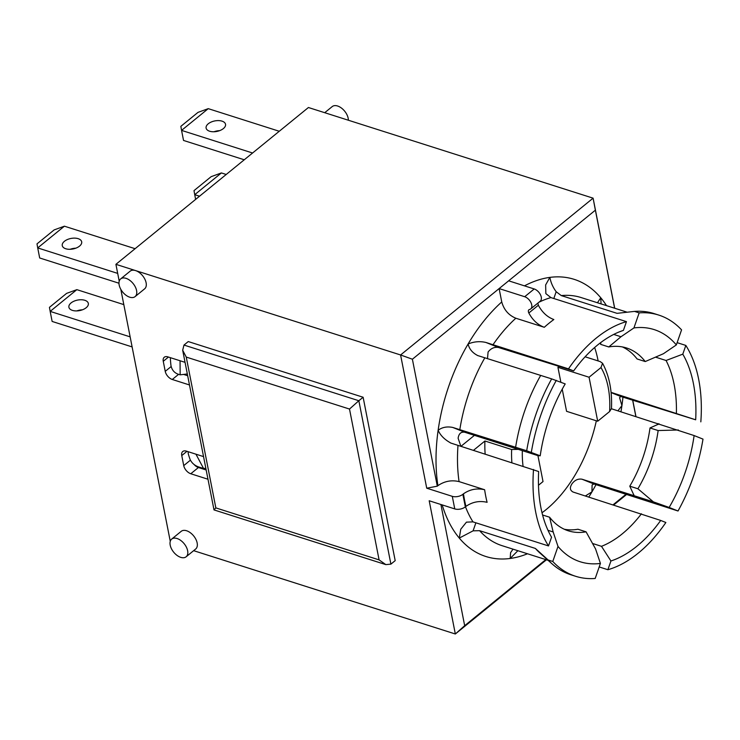 <?xml version="1.0" encoding="UTF-8"?>
<svg xmlns="http://www.w3.org/2000/svg" width="740" height="740" viewBox="0 0 740 740"><rect width="100%" height="100%" fill="white"/><g stroke="black" fill="none" stroke-linecap="round" stroke-linejoin="round"><path stroke-width="1.11" d="M187.673 375.716L183.585 374.421M206.164 469.983L198.422 467.523A7.613 4.496 50.8 0 1 194.047 464.47M594.646 347.486A111.934 67.053 -72.3 0 1 597.994 360.204A111.934 67.053 -72.3 0 1 598.133 360.935M596.338 420.792A111.934 67.053 -72.3 0 1 542.022 512.764M474.451 435.333L460.9 446.368L458.125 438.256C458.782 433.677 460.974 431.67 464.72 432.234L452.806 427.461C447.127 426.286 442.233 427.221 438.136 430.245C440.3 435.342 444.574 439.615 450.938 443.094L450.438 442.899M558.728 366.679L557.942 367.327L560.855 382.173M562.224 389.175L566.572 411.311L597.698 421.227L609.612 411.523L611.481 408.508C612.248 390.822 609.27 375.744 602.563 363.275L600.982 367.539A79.948 47.897 -72.3 0 1 609.612 411.523M189.486 384.967L172.281 379.481A7.613 4.496 50.8 0 1 165.233 371.351L163.263 361.296A7.613 4.496 50.8 0 1 164.262 357.244A7.613 4.496 50.8 0 1 167.841 356.865L185.046 362.341M207.977 479.233L190.772 473.748A7.613 4.496 50.8 0 1 183.733 465.617L181.753 455.562A7.613 4.496 50.8 0 1 182.752 451.511A7.613 4.496 50.8 0 1 186.332 451.123L203.546 456.608M195.952 454.184L203.574 468.503L198.237 466.801C194.481 465.377 191.771 462.963 190.125 459.54A87.181 52.226 -72.3 0 1 188.265 453.768L188.09 451.687M180.061 360.75L180.162 374.829L177.831 374.089C174.187 372.627 171.911 369.852 171.005 365.782A87.181 52.226 -72.3 0 1 170.394 358.983L170.44 357.688M602.563 363.285L600.196 361.592L585.109 356.782M557.942 367.327L589.068 377.233L600.982 367.539M537.934 455.637L543.021 481.555L538.489 485.255M226.227 174.474L221.399 172.938L211.159 176.656L194 190.624L194.722 194.676L221.399 172.938M195.638 199.384L194.722 194.676L199.541 196.211M244.265 159.785L183.529 140.443L181.559 130.388L252.581 153.004M222.009 121.138A9.897 5.356 168.9 0 1 225.534 124.274A9.897 5.356 168.9 0 1 216.848 131.433A9.897 5.356 168.9 0 1 206.108 128.085A9.897 5.356 168.9 0 1 211.178 122.044A9.897 5.356 168.9 0 1 222.009 121.138M219.632 130.656A9.897 5.356 -11.1 0 0 213.98 131.766M180.847 126.346L181.559 130.388L208.245 108.65L198.006 112.369L180.847 126.346M279.267 131.267L208.245 108.65M135.096 248.696L64.399 226.19L54.159 229.9L37 243.876L37.712 247.918L117.688 273.393M118.964 283.216L39.682 257.983L37.712 247.918L64.399 226.19M78.163 238.668A9.897 5.356 168.9 0 1 81.687 241.814A9.897 5.356 168.9 0 1 73.001 248.973A9.897 5.356 168.9 0 1 62.262 245.625A9.897 5.356 168.9 0 1 67.331 239.575A9.897 5.356 168.9 0 1 78.163 238.668M75.785 248.187A9.897 5.356 -11.1 0 0 70.133 249.297M123.821 304.612L76.849 289.654L66.609 293.373L49.451 307.35L50.163 311.392L76.849 289.654M84.813 300.292A9.897 5.356 168.9 0 1 88.328 303.428A9.897 5.356 168.9 0 1 79.642 310.587A9.897 5.356 168.9 0 1 68.903 307.239A9.897 5.356 168.9 0 1 73.972 301.199A9.897 5.356 168.9 0 1 84.813 300.292M82.427 309.81A9.897 5.356 -11.1 0 0 76.775 310.92M132.118 346.912L52.142 321.447L50.163 311.392L130.148 336.857M589.068 377.233L597.698 421.227M518.315 449.356L511.645 449.513A87.57 52.457 107.7 0 0 511.877 462.593M473.443 450.355L484.922 441.003L511.645 449.513M484.922 441.003A87.57 52.457 107.7 0 0 485.153 454.082M607.891 569.717A130.203 77.996 107.7 0 0 665.861 522.505L660.709 520.442A121.832 72.983 -72.3 0 1 610.926 560.994L607.891 569.717L599.197 566.951M626.447 321.632A130.203 77.996 107.7 0 0 568.487 368.853L573.639 370.916A121.832 72.983 -72.3 0 1 620.481 331.409A121.832 72.983 -72.3 0 1 623.422 330.364L626.447 321.632L550.921 297.591L545.852 293.632L545.639 284.937L549.866 277.389A145.438 87.117 107.7 0 0 524.466 285.853M533.521 469.484A130.203 77.996 107.7 0 0 548.516 545.935L551.55 537.203A121.832 72.983 -72.3 0 1 538.665 471.546L450.938 443.094M700.826 421.865A130.203 77.996 107.7 0 0 685.832 345.423L682.798 354.155A121.832 72.983 -72.3 0 1 695.674 419.802L620.74 396.464L611.092 392.607M676.341 344.923L681.568 329.874A137.057 82.103 107.7 0 0 658.757 315.083A137.057 82.103 107.7 0 0 639.157 312.881L633.93 327.931A121.832 72.983 -72.3 0 1 676.341 344.923L663.401 353.739L645.234 361.555L637.103 358.965A95.941 57.47 -72.3 0 0 622.386 346.921M703 439.116L694.12 435.564A121.832 72.983 -72.3 0 1 669.145 507.446L678.025 510.998A137.057 82.103 107.7 0 0 703 439.116M558.006 546.435L552.78 561.475A137.057 82.103 107.7 0 0 575.591 576.275A137.057 82.103 107.7 0 0 595.191 578.467L600.418 563.427A121.832 72.983 -72.3 0 1 558.006 546.435L553.159 531.958L547.989 530.312M658.757 315.083L654.114 313.603A137.057 82.103 107.7 0 0 634.504 311.401L639.157 312.881M678.025 510.998L593.896 483.979L581.982 479.205L634.171 495.735L629.777 486.18L637.908 488.77L653.383 501.859L634.171 495.735M552.78 561.475L548.127 559.995A137.057 82.103 107.7 0 0 552.096 563.889A137.057 82.103 107.7 0 0 570.938 574.795L575.591 576.275M540.219 455.794A121.832 72.983 -72.3 0 1 565.203 383.912L551.67 378.88A137.057 82.103 107.7 0 0 526.695 450.762L540.219 455.794L538.202 455.72L464.72 432.234M556.323 380.36A137.057 82.103 107.7 0 0 531.348 452.242M553.816 298.507L556.175 291.726L561.281 295.584L617.058 313.344L634.504 311.401M548.127 559.995L535.371 548.442L479.594 530.682L473.091 530.839L475.885 522.801M552.096 563.889L540.015 553.095A130.203 77.996 -72.3 0 1 535.371 548.442M452.806 427.461L526.695 450.762M551.67 378.88L477.781 355.579C472.481 352.887 469.253 349.03 468.106 343.989A145.438 87.117 107.7 0 0 438.136 430.245A145.438 87.117 107.7 0 0 437.904 485.68C444.389 481.185 451.437 479.825 459.068 481.601L484.635 489.741C477.004 487.965 469.946 489.325 463.462 493.821A145.438 87.117 107.7 0 0 465.932 506.382C472.416 501.896 479.465 500.536 487.096 502.312A130.203 77.996 -72.3 0 1 484.635 489.741M515.577 447.543A130.203 77.996 -72.3 0 1 540.552 375.661M614.699 308.238L593.101 198.163L308.423 107.513L115.912 264.328L119.214 281.172M120.824 289.368L170.265 541.338M542.577 514.985L549.607 517.223L553.159 531.958M529.507 309.477C528.24 309.93 528.009 311.105 528.823 313.002C532.671 320.143 537.832 324.906 544.298 327.293L515.836 318.228C508.63 315.231 503.94 309.801 501.748 301.948L499.121 288.582L524.688 296.721A7.613 4.496 50.8 0 1 530.895 302.475A7.613 4.496 50.8 0 1 530.728 308.913A7.613 4.496 50.8 0 1 529.507 309.477L528.915 309.755M120.657 278.915A11.424 6.743 50.8 0 1 126.022 278.342A11.424 6.743 50.8 0 1 135.337 286.972A11.424 6.743 50.8 0 1 135.087 296.62A11.424 6.743 50.8 0 1 126.022 295.251A11.424 6.743 50.8 0 1 119.159 284.993A11.424 6.743 50.8 0 1 120.657 278.915L130.185 271.145A11.424 6.743 50.8 0 1 135.549 270.581L400.59 354.969L426.73 488.197L437.303 486.171L412.393 359.224L595.376 210.179L614.616 308.21M437.303 486.171L437.904 485.68M487.475 358.761L488.095 352C490.971 348.318 494.44 346.81 498.492 347.495L485.902 342.454C479.844 341.075 473.905 341.584 468.106 343.989A145.438 87.117 107.7 0 1 501.748 301.948M477.291 355.394L477.781 355.579M545.796 559.597L464.674 625.679L440.901 504.495M548.516 545.935L472.99 521.885L466.45 522.144L460.752 529.23L459.29 538.082L473.091 530.839M513.014 549.163L510.609 552.623L510.184 558.469L517.889 550.708M592.537 543.465L601.49 546.324L610.926 560.994M611.074 392.357L695.674 419.802M626.151 494.154L613.109 504.773M632.654 400.164L635.864 416.528M617.937 410.82L621.924 405.613L619.574 397.704L620.74 396.464M653.383 501.859L669.145 507.446M581.982 479.205C578.07 478.577 574.73 480.13 571.955 483.858C569.541 487.688 569.948 490.426 573.176 492.063L572.843 491.943M585.396 495.948L591.945 491.869L592.102 484.977L593.896 483.979M618.501 332.204L623.422 330.364M556.175 291.726C552.937 287.351 550.837 282.578 549.866 277.389A145.438 87.117 107.7 0 1 600.769 297.776L597.448 302.743M601.074 303.9L600.769 297.776A145.438 87.117 107.7 0 1 606.513 305.639M660.709 520.442L573.176 492.063M694.12 435.564L611.453 408.757M678.358 429.977L658.138 430.55L650.007 427.961L659.146 423.854M633.93 327.931L620.99 336.746L613.701 334.425M620.99 336.746L608.77 346.949L600.63 344.359L600.815 342.49M682.798 354.155L666.065 360.491L655.52 357.133M677.128 342.657L685.832 345.423M573.639 370.916L498.492 347.495M485.902 342.454L568.487 368.853M600.418 563.427L595.571 548.941L586.071 531.829L577.94 529.239A95.941 57.47 -72.3 0 1 564.324 529.257M650.007 427.961A95.941 57.47 -72.3 0 1 629.777 486.18M658.138 430.55A95.941 57.47 -72.3 0 1 637.908 488.77M676.397 413.161A111.934 67.053 107.7 0 0 666.065 360.491M586.071 531.829A95.941 57.47 -72.3 0 1 568.311 530.811A95.941 57.47 -72.3 0 1 549.607 517.223M528.823 313.002L538.35 305.241L537.878 303.086M530.728 308.913L540.255 301.152A7.613 4.496 -129.2 0 0 540.431 294.714A7.613 4.496 -129.2 0 0 534.215 288.961L508.658 280.821M544.298 327.293A130.203 77.996 -72.3 0 1 553.835 319.532C547.36 317.146 542.207 312.382 538.35 305.241M186.249 357.078L349.502 409.054L379.093 559.884L215.84 507.899L186.249 357.078L182.678 350.251L183.973 345.062L188.256 341.565L363.127 397.25L358.845 400.738L183.973 345.062M215.84 507.899L213.999 509.888L182.678 350.251M349.502 409.054L358.845 400.738L390.896 564.13L385.827 564.62L214.008 509.906M379.093 559.884L385.827 564.62M363.127 397.25L395.188 560.643L390.896 564.13M608.77 346.949A95.941 57.47 -72.3 0 1 626.53 347.966A95.941 57.47 -72.3 0 1 645.234 361.555M601.49 546.324A111.934 67.053 107.7 0 0 641.432 513.791M348.355 120.231A11.424 6.743 -129.2 0 0 348.161 118.206A11.424 6.743 -129.2 0 0 337.597 106.005A11.424 6.743 -129.2 0 0 332.232 106.579L324.712 112.702M635.947 416.555L632.737 400.183M170.2 545.158A11.424 6.743 50.8 0 1 171.699 539.081A11.424 6.743 50.8 0 1 184.14 543.678A11.424 6.743 50.8 0 1 186.129 556.795A11.424 6.743 50.8 0 1 180.763 557.359A11.424 6.743 50.8 0 1 170.2 545.158M171.699 539.081L181.226 531.32A11.424 6.743 50.8 0 1 193.667 535.917A11.424 6.743 50.8 0 1 195.656 549.034L186.129 556.795M115.912 264.328L135.549 270.581A11.424 6.743 50.8 0 1 144.874 279.211A11.424 6.743 50.8 0 1 144.615 288.859L135.087 296.62M193.649 550.671L455.331 633.995L546.425 559.801M426.73 488.197L452.288 496.337L454.758 508.907L429.191 500.767L455.331 633.995L464.674 625.679M465.932 506.382L465.331 506.872L462.861 494.311L463.462 493.821M462.861 494.311A7.613 4.116 168.9 0 1 452.288 496.337M454.758 508.907A7.613 4.116 -11.1 0 0 465.331 506.872M595.376 210.179L593.101 198.163L400.59 354.969L412.393 359.224M613.728 504.976L626.771 494.348M180.162 374.829L187.331 373.968M203.574 468.503L205.822 468.235M178.599 374.329L172.281 379.481M171.134 366.55L165.233 371.351M168.461 357.059L163.263 361.296M198.422 467.523L190.772 473.748M190.402 460.178L183.733 465.617M186.952 451.326L181.753 455.562M523.06 466.154A79.948 47.897 -72.3 0 1 522.338 450.66M442.178 504.902A145.438 87.117 107.7 0 0 459.29 538.082A145.438 87.117 107.7 0 0 510.184 558.469A145.438 87.117 107.7 0 0 527.5 553.77M620.962 411.782A145.438 87.117 107.7 0 0 621.924 405.613A145.438 87.117 107.7 0 0 622.96 397.093M588.809 497.04A145.438 87.117 107.7 0 0 591.945 491.869A145.438 87.117 107.7 0 0 596.052 484.589M538.914 302.244A130.203 77.996 -72.3 0 1 550.921 297.591M492.96 344.803A130.203 77.996 -72.3 0 1 515.836 318.228M459.068 481.601A130.203 77.996 -72.3 0 1 457.995 445.434M472.99 521.885A130.203 77.996 -72.3 0 1 465.479 506.752M561.281 295.584A130.203 77.996 -72.3 0 1 581.15 297.563L627.187 312.215M459.799 429.783A130.203 77.996 -72.3 0 1 484.774 357.901M524.688 296.721L534.215 288.961M633.107 495.486A111.934 67.053 107.7 0 0 633.736 494.45M657.962 424.529A111.934 67.053 107.7 0 0 658.082 423.604M548.127 560.337L502.136 545.695A130.203 77.996 -72.3 0 1 479.594 530.682"/></g></svg>
